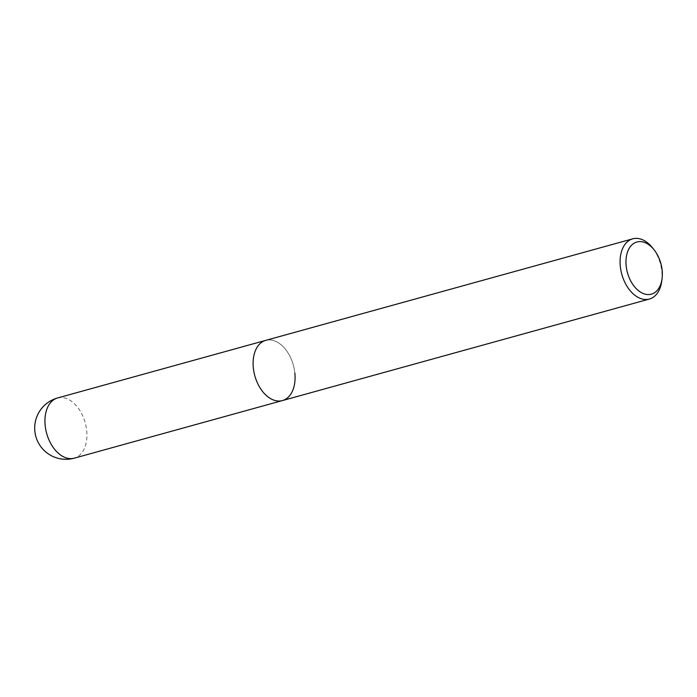 <?xml version="1.0" encoding="UTF-8"?>
<svg xmlns="http://www.w3.org/2000/svg" width="697" height="697" viewBox="0 0 697 697"><rect width="100%" height="100%" fill="white"/><g stroke="black" fill="none" stroke-linecap="round" stroke-linejoin="round"><path stroke-width="0.52" stroke-dasharray="3.48 2.61" d="M661.732 281.144A31.234 19.995 74.5 0 0 661.836 271.525A31.234 19.995 74.5 0 0 652.523 247.844M294.848 373.061A31.234 19.995 -105.5 0 0 265.757 340.363A31.234 19.995 -105.5 0 1 294.848 373.061A31.234 19.995 -105.5 0 1 282.416 400.575M57.598 397.961A31.234 19.995 -105.5 0 1 86.689 430.659A31.234 19.995 -105.5 0 1 74.257 458.173"/><path stroke-width="1.05" d="M654.074 249.805L652.523 247.844A31.234 19.995 74.5 0 0 632.737 238.827A31.234 19.995 74.5 0 0 620.304 266.341A31.234 19.995 74.5 0 0 649.404 299.039A31.234 19.995 74.5 0 0 661.732 281.144L662.063 278.661A27.07 17.329 -105.5 0 1 643.88 293.768A27.07 17.329 -105.5 0 1 626.159 265.836A27.07 17.329 -105.5 0 1 634.322 243.087A27.07 17.329 -105.5 0 1 654.074 249.805A27.07 17.329 -105.5 0 1 662.15 270.323A27.07 17.329 -105.5 0 1 662.063 278.661M294.848 373.061A31.234 19.995 -105.5 0 1 282.416 400.575A31.234 19.995 -105.5 0 1 253.325 367.885A31.234 19.995 -105.5 0 1 265.757 340.363L57.598 397.961A31.234 31.234 0 0 0 34.85 431.225A31.234 31.234 0 0 0 74.257 458.173A31.234 19.995 -105.5 0 1 45.166 425.475A31.234 19.995 -105.5 0 1 57.598 397.961M649.404 299.039L282.416 400.575A31.234 19.995 -105.5 0 1 253.325 367.885A31.234 19.995 -105.5 0 1 265.757 340.363L632.737 238.827M282.416 400.575L74.257 458.173"/></g></svg>

